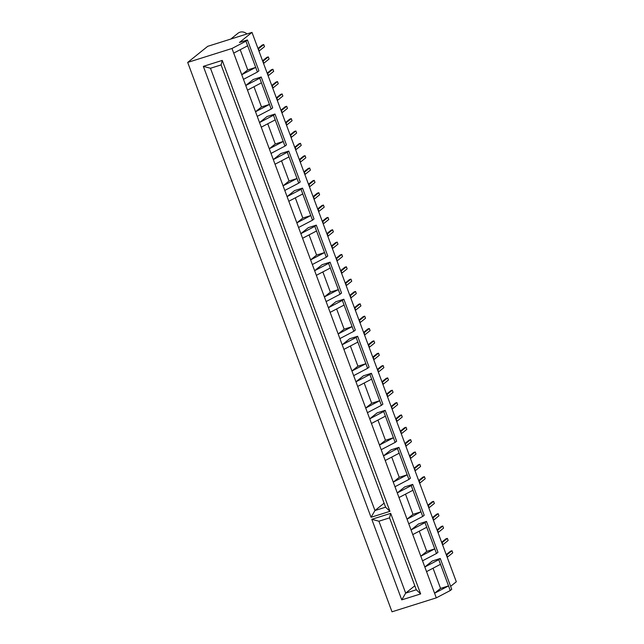 <?xml version="1.0" encoding="UTF-8"?>
<svg xmlns="http://www.w3.org/2000/svg" width="644" height="644" viewBox="0 0 644 644"><rect width="100%" height="100%" fill="white"/><g stroke="black" fill="none" stroke-linecap="round" stroke-linejoin="round"><path stroke-width="0.97" d="M246.926 33.979A7.14 6.593 -128.8 0 0 239.987 32.2A7.14 6.593 -128.8 0 0 237.974 33.271L230.785 39.059M251.997 32.385L239.455 42.472L247.433 39.96L245.944 41.168L231.993 48.477L187.694 62.42L207.698 46.328L251.997 32.385L456.306 581.757L450.623 586.33M245.944 41.168L247.658 45.796L233.716 53.106L231.993 48.477M259.717 78.198L261.206 76.998L253.229 79.51L245.767 85.515L259.717 78.198L261.432 82.826L247.489 90.144L241.75 74.712L255.7 67.395L257.415 72.031L243.472 79.341M253.978 86.739L261.496 106.944L255.523 111.75L269.474 104.433L261.432 82.826M261.496 106.944L269.474 104.433L271.188 109.061L257.246 116.379L247.489 90.144M261.206 76.998L272.686 107.862L271.188 109.061M273.491 115.236L274.98 114.036L267.002 116.548L259.54 122.553L273.491 115.236L275.205 119.865L261.263 127.182L257.246 116.379M267.759 123.777L275.27 143.982L269.297 148.788L283.247 141.471L275.205 119.865M275.27 143.982L283.247 141.471L284.962 146.099L271.019 153.417L261.263 127.182M274.98 114.036L286.459 144.9L284.962 146.099M287.264 152.274L288.754 151.074L280.776 153.586L273.314 159.591L287.264 152.274L288.987 156.903L275.036 164.22L271.019 153.417M281.533 160.815L289.043 181.02L283.07 185.826L297.021 178.509L288.987 156.903M289.043 181.02L297.021 178.509L298.736 183.138L284.793 190.455L275.036 164.22M288.754 151.074L300.233 181.938L298.736 183.138M301.038 189.312L302.527 188.112L294.55 190.616L287.087 196.621L301.038 189.312L302.761 193.941L288.81 201.258L284.793 190.455M295.306 197.853L302.817 218.058L296.844 222.856L310.794 215.547L302.761 193.941M302.817 218.058L310.794 215.547L312.517 220.176L298.566 227.485L288.81 201.258M302.527 188.112L314.006 218.976L312.517 220.176M314.811 226.35L316.301 225.142L308.331 227.654L300.861 233.659L314.811 226.35L316.534 230.979L302.583 238.288L298.566 227.485M309.08 234.883L316.59 255.088L310.617 259.894L324.568 252.585L316.534 230.979M316.59 255.088L324.568 252.585L326.291 257.214L312.34 264.523L302.583 238.288M316.301 225.142L327.78 256.006L326.291 257.214M328.585 263.38L330.074 262.18L322.105 264.692L314.634 270.697L328.585 263.38L330.308 268.017L316.357 275.326L312.34 264.523M322.853 271.921L330.364 292.126L324.391 296.932L338.342 289.615L330.308 268.017M330.364 292.126L338.342 289.615L340.064 294.252L326.114 301.561L316.357 275.326M330.074 262.18L341.553 293.044L340.064 294.252M342.358 300.418L343.848 299.219L335.878 301.73L328.408 307.735L342.358 300.418L344.081 305.047L330.131 312.364L326.114 301.561M336.627 308.959L344.138 329.164L338.164 333.97L352.115 326.653L344.081 305.047M344.138 329.164L352.115 326.653L353.838 331.282L339.887 338.599L330.131 312.364M343.848 299.219L355.327 330.082L353.838 331.282M356.132 337.456L357.621 336.257L349.652 338.768L342.181 344.773L356.132 337.456L357.855 342.085L343.904 349.402L339.887 338.599M350.4 345.997L357.911 366.203L351.938 371.008L365.889 363.691L357.855 342.085M357.911 366.203L365.889 363.691L367.611 368.32L353.661 375.637L343.904 349.402M357.621 336.257L369.101 367.12L367.611 368.32M369.906 374.494L371.395 373.295L363.425 375.806L355.955 381.812L369.906 374.494L371.628 379.123L357.678 386.44L353.661 375.637M364.174 383.035L371.685 403.241L365.712 408.046L379.662 400.729L371.628 379.123M371.685 403.241L379.662 400.729L381.385 405.358L367.434 412.675L357.678 386.44M371.395 373.295L382.874 404.158L381.385 405.358M383.679 411.532L385.168 410.333L377.199 412.836L369.728 418.841L383.679 411.532L385.402 416.161L371.451 423.478L367.434 412.675M377.948 420.073L385.458 440.279L379.485 445.076L393.436 437.767L385.402 416.161M385.458 440.279L393.436 437.767L395.158 442.396L381.208 449.705L371.451 423.478M385.168 410.333L396.648 441.196L395.158 442.396M397.453 448.57L398.942 447.363L390.972 449.874L383.51 455.88L397.453 448.57L399.175 453.199L385.225 460.508L381.208 449.705M391.721 457.103L399.232 477.309L393.259 482.115L407.209 474.805L399.175 453.199M399.232 477.309L407.209 474.805L408.932 479.434L394.981 486.743L385.225 460.508M398.942 447.363L410.421 478.226L408.932 479.434M411.226 485.6L412.715 484.401L404.746 486.912L397.284 492.918L411.226 485.6L412.949 490.237L398.998 497.546L394.981 486.743M405.495 494.141L413.005 514.347L407.04 519.153L420.983 511.835L412.949 490.237M413.005 514.347L420.983 511.835L422.706 516.464L408.755 523.781L398.998 497.546M412.715 484.401L424.195 515.264L422.706 516.464M425 522.638L426.489 521.439L418.519 523.95L411.057 529.956L425 522.638L426.722 527.267L412.772 534.584L408.755 523.781M419.268 531.179L426.779 551.385L420.814 556.191L434.756 548.873L426.722 527.267M426.779 551.385L434.756 548.873L436.479 553.502L422.528 560.819L412.772 534.584M426.489 521.439L437.968 552.302L436.479 553.502M438.773 559.676L440.263 558.477L432.293 560.988L424.831 566.994L438.773 559.676L440.496 564.305L426.545 571.622L422.528 560.819M433.042 568.217L440.552 588.423L434.587 593.229L448.53 585.911L440.496 564.305M440.552 588.423L448.53 585.911L450.253 590.54L436.302 597.857L392.003 611.8L187.694 62.42M440.263 558.477L451.742 589.341L450.253 590.54M371.041 517.277L203.343 66.356L222.244 60.407L389.942 511.328L371.041 517.277L374.961 510.539L385.595 507.19L221.109 64.907L210.475 68.256L374.961 510.539L384.098 503.181M401.751 599.87L371.797 519.314L390.699 513.365L420.653 593.921L401.751 599.87L405.672 593.124L416.306 589.783L389.564 517.865L378.93 521.213L405.672 593.124L414.816 585.774M426.545 571.622L436.302 597.857M240.204 49.701L247.723 69.906L241.75 74.712L233.716 53.106M247.433 39.96L258.912 70.824L257.415 72.031M247.723 69.906L255.7 67.395L247.658 45.796M385.595 507.19L389.942 511.328M221.109 64.907L222.244 60.407M203.343 66.356L210.475 68.256M416.306 589.783L420.653 593.921M389.564 517.865L390.699 513.365M371.797 519.314L378.93 521.213M447.194 557.261A4.387 0.572 -20.4 0 0 447.491 557.052L452.748 552.826L451.967 550.725L450.486 551.192L446.22 554.629M446.413 555.16A4.387 0.572 -20.4 0 0 446.711 554.959L451.967 550.725M442.605 544.913A4.387 0.572 -20.4 0 0 442.903 544.711L448.152 540.477L447.371 538.384L445.898 538.851L441.623 542.28M441.824 542.82A4.387 0.572 -20.4 0 0 442.122 542.61L447.371 538.384M438.017 532.572A4.387 0.572 -20.4 0 0 438.306 532.363L443.563 528.136L442.782 526.035L441.309 526.502L437.034 529.94M437.236 530.471A4.387 0.572 -20.4 0 0 437.526 530.262L442.782 526.035M433.42 520.223A4.387 0.572 -20.4 0 0 433.718 520.014L438.975 515.788L438.194 513.695L436.713 514.154L432.446 517.591M432.639 518.122A4.387 0.572 -20.4 0 0 432.937 517.921L438.194 513.695M428.832 507.875A4.387 0.572 -20.4 0 0 429.129 507.673L434.378 503.447L433.597 501.346L432.124 501.813L427.849 505.242M428.051 505.781A4.387 0.572 -20.4 0 0 428.349 505.572L433.597 501.346M419.647 483.185A4.387 0.572 -20.4 0 0 419.944 482.984L425.201 478.75L424.42 476.657L422.939 477.115L418.672 480.553M418.866 481.092A4.387 0.572 -20.4 0 0 419.164 480.883L424.42 476.657M415.058 470.844A4.387 0.572 -20.4 0 0 415.348 470.635L420.604 466.409L419.824 464.308L418.35 464.775L414.076 468.212M414.277 468.743A4.387 0.572 -20.4 0 0 414.575 468.534L419.824 464.308M410.469 458.496A4.387 0.572 -20.4 0 0 410.759 458.286L416.016 454.06L415.235 451.967L413.754 452.426L409.487 455.863M409.689 456.395A4.387 0.572 -20.4 0 0 409.978 456.194L415.235 451.967M405.873 446.147A4.387 0.572 -20.4 0 0 406.171 445.946L411.427 441.72L410.647 439.619L409.165 440.085L404.899 443.515M405.092 444.054A4.387 0.572 -20.4 0 0 405.39 443.845L410.647 439.619M401.284 433.806A4.387 0.572 -20.4 0 0 401.574 433.597L406.831 429.371L406.05 427.27L404.577 427.737L400.302 431.174M400.504 431.705A4.387 0.572 -20.4 0 0 400.801 431.496L406.05 427.27M396.696 421.458A4.387 0.572 -20.4 0 0 396.986 421.257L402.242 417.022L401.462 414.929L399.98 415.388L395.714 418.825M395.915 419.357A4.387 0.572 -20.4 0 0 396.205 419.155L401.462 414.929M392.099 409.117A4.387 0.572 -20.4 0 0 392.397 408.908L397.654 404.682L396.873 402.581L395.392 403.047L391.125 406.485M391.319 407.016A4.387 0.572 -20.4 0 0 391.616 406.807L396.873 402.581M387.511 396.768A4.387 0.572 -20.4 0 0 387.801 396.559L393.057 392.333L392.277 390.232L390.803 390.699L386.529 394.136M386.73 394.667A4.387 0.572 -20.4 0 0 387.02 394.466L392.277 390.232M382.922 384.42A4.387 0.572 -20.4 0 0 383.212 384.218L388.469 379.992L387.688 377.891L386.207 378.358L381.94 381.787M382.142 382.327A4.387 0.572 -20.4 0 0 382.431 382.117L387.688 377.891M378.326 372.079A4.387 0.572 -20.4 0 0 378.624 371.87L383.872 367.644L383.099 365.542L381.618 366.009L377.352 369.447M377.545 369.978A4.387 0.572 -20.4 0 0 377.843 369.769L383.099 365.542M373.737 359.73A4.387 0.572 -20.4 0 0 374.027 359.529L379.284 355.295L378.503 353.202L377.03 353.661L372.755 357.098M372.957 357.629A4.387 0.572 -20.4 0 0 373.246 357.428L378.503 353.202M369.149 347.39A4.387 0.572 -20.4 0 0 369.439 347.18L374.695 342.954L373.914 340.853L372.433 341.32L368.167 344.757M368.368 345.289A4.387 0.572 -20.4 0 0 368.658 345.079L373.914 340.853M364.552 335.041A4.387 0.572 -20.4 0 0 364.85 334.832L370.099 330.605L369.318 328.504L367.845 328.971L363.578 332.409M363.771 332.94A4.387 0.572 -20.4 0 0 364.069 332.739L369.318 328.504M359.964 322.692A4.387 0.572 -20.4 0 0 360.254 322.491L365.51 318.265L364.729 316.164L363.256 316.631L358.982 320.06M359.183 320.599A4.387 0.572 -20.4 0 0 359.473 320.39L364.729 316.164M355.375 310.352A4.387 0.572 -20.4 0 0 355.665 310.142L360.922 305.916L360.141 303.815L358.66 304.282L354.393 307.719M354.594 308.251A4.387 0.572 -20.4 0 0 354.884 308.041L360.141 303.815M350.779 298.003A4.387 0.572 -20.4 0 0 351.077 297.802L356.325 293.567L355.544 291.474L354.071 291.933L349.805 295.371M349.998 295.902A4.387 0.572 -20.4 0 0 350.296 295.701L355.544 291.474M346.19 285.654A4.387 0.572 -20.4 0 0 346.48 285.453L351.737 281.227L350.956 279.126L349.483 279.593L345.208 283.022M345.409 283.561A4.387 0.572 -20.4 0 0 345.699 283.352L350.956 279.126M341.602 273.314A4.387 0.572 -20.4 0 0 341.892 273.104L347.148 268.878L346.367 266.777L344.886 267.244L340.62 270.681M340.821 271.213A4.387 0.572 -20.4 0 0 341.111 271.011L346.367 266.777M337.005 260.965A4.387 0.572 -20.4 0 0 337.303 260.764L342.552 256.529L341.771 254.436L340.298 254.903L336.031 258.333M336.224 258.872A4.387 0.572 -20.4 0 0 336.522 258.663L341.771 254.436M332.417 248.624A4.387 0.572 -20.4 0 0 332.707 248.415L337.963 244.189L337.182 242.088L335.709 242.555L331.435 245.992M331.636 246.523A4.387 0.572 -20.4 0 0 331.926 246.314L337.182 242.088M327.828 236.276A4.387 0.572 -20.4 0 0 328.118 236.066L333.375 231.84L332.594 229.747L331.113 230.206L326.846 233.643M327.047 234.174A4.387 0.572 -20.4 0 0 327.337 233.973L332.594 229.747M323.232 223.927A4.387 0.572 -20.4 0 0 323.529 223.726L328.778 219.499L327.997 217.398L326.524 217.865L322.258 221.294M322.451 221.834A4.387 0.572 -20.4 0 0 322.749 221.625L327.997 217.398M318.643 211.586A4.387 0.572 -20.4 0 0 318.933 211.377L324.19 207.151L323.409 205.05L321.936 205.517L317.661 208.954M317.862 209.485A4.387 0.572 -20.4 0 0 318.152 209.284L323.409 205.05M314.047 199.238A4.387 0.572 -20.4 0 0 314.344 199.036L319.601 194.802L318.82 192.709L317.339 193.168L313.073 196.605M313.274 197.145A4.387 0.572 -20.4 0 0 313.564 196.935L318.82 192.709M309.458 186.897A4.387 0.572 -20.4 0 0 309.756 186.688L315.005 182.461L314.224 180.36L312.751 180.827L308.484 184.265M308.677 184.796A4.387 0.572 -20.4 0 0 308.975 184.587L314.224 180.36M304.87 174.548A4.387 0.572 -20.4 0 0 305.159 174.339L310.416 170.113L309.635 168.012L308.162 168.478L303.888 171.916M304.089 172.447A4.387 0.572 -20.4 0 0 304.379 172.246L309.635 168.012M300.273 162.199A4.387 0.572 -20.4 0 0 300.571 161.998L305.828 157.772L305.047 155.671L303.566 156.138L299.299 159.567M299.492 160.106A4.387 0.572 -20.4 0 0 299.79 159.897L305.047 155.671M295.685 149.859A4.387 0.572 -20.4 0 0 295.982 149.65L301.231 145.423L300.45 143.322L298.977 143.789L294.702 147.226M294.904 147.758A4.387 0.572 -20.4 0 0 295.202 147.548L300.45 143.322M291.096 137.51A4.387 0.572 -20.4 0 0 291.386 137.309L296.643 133.075L295.862 130.982L294.389 131.44L290.114 134.878M290.315 135.409A4.387 0.572 -20.4 0 0 290.605 135.208L295.862 130.982M286.5 125.169A4.387 0.572 -20.4 0 0 286.797 124.96L292.054 120.734L291.273 118.633L289.792 119.1L285.525 122.537M285.719 123.068A4.387 0.572 -20.4 0 0 286.017 122.859L291.273 118.633M281.911 112.821A4.387 0.572 -20.4 0 0 282.209 112.611L287.457 108.385L286.677 106.284L285.203 106.751L280.929 110.188M281.13 110.72A4.387 0.572 -20.4 0 0 281.428 110.518L286.677 106.284M277.322 100.472A4.387 0.572 -20.4 0 0 277.612 100.271L282.869 96.045L282.088 93.944L280.615 94.41L276.34 97.84M276.542 98.379A4.387 0.572 -20.4 0 0 276.831 98.17L282.088 93.944M272.726 88.131A4.387 0.572 -20.4 0 0 273.024 87.922L278.28 83.696L277.5 81.595L276.018 82.062L271.752 85.499M271.945 86.03A4.387 0.572 -20.4 0 0 272.243 85.821L277.5 81.595M268.137 75.783A4.387 0.572 -20.4 0 0 268.427 75.581L273.684 71.347L272.903 69.254L271.43 69.713L267.155 73.15M267.357 73.682A4.387 0.572 -20.4 0 0 267.654 73.48L272.903 69.254M263.549 63.442A4.387 0.572 -20.4 0 0 263.839 63.233L269.095 59.007L268.315 56.905L266.833 57.372L262.567 60.81M262.768 61.341A4.387 0.572 -20.4 0 0 263.058 61.132L268.315 56.905M258.952 51.093A4.387 0.572 -20.4 0 0 259.25 50.884L264.507 46.658L263.726 44.557L262.245 45.024L257.978 48.461M258.172 48.992A4.387 0.572 -20.4 0 0 258.469 48.791L263.726 44.557M447.491 557.052L446.711 554.959M442.903 544.711L442.122 542.61M438.306 532.363L437.526 530.262M433.718 520.014L432.937 517.921M429.129 507.673L428.349 505.572M419.944 482.984L419.164 480.883M415.348 470.635L414.575 468.534M410.759 458.286L409.978 456.194M406.171 445.946L405.39 443.845M401.574 433.597L400.801 431.496M396.986 421.257L396.205 419.155M392.397 408.908L391.616 406.807M387.801 396.559L387.02 394.466M383.212 384.218L382.431 382.117M378.624 371.87L377.843 369.769M374.027 359.529L373.246 357.428M369.439 347.18L368.658 345.079M364.85 334.832L364.069 332.739M360.254 322.491L359.473 320.39M355.665 310.142L354.884 308.041M351.077 297.802L350.296 295.701M346.48 285.453L345.699 283.352M341.892 273.104L341.111 271.011M337.303 260.764L336.522 258.663M332.707 248.415L331.926 246.314M328.118 236.066L327.337 233.973M323.529 223.726L322.749 221.625M318.933 211.377L318.152 209.284M314.344 199.036L313.564 196.935M309.756 186.688L308.975 184.587M305.159 174.339L304.379 172.246M300.571 161.998L299.79 159.897M295.982 149.65L295.202 147.548M291.386 137.309L290.605 135.208M286.797 124.96L286.017 122.859M282.209 112.611L281.428 110.518M277.612 100.271L276.831 98.17M273.024 87.922L272.243 85.821M268.427 75.581L267.654 73.48M263.839 63.233L263.058 61.132M259.25 50.884L258.469 48.791"/></g></svg>
